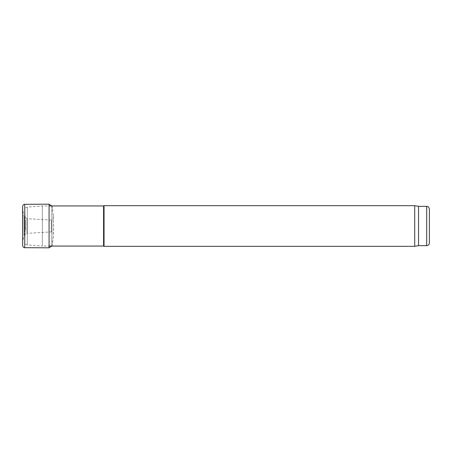 <?xml version="1.0" encoding="UTF-8"?>
<svg xmlns="http://www.w3.org/2000/svg" width="452" height="452" viewBox="0 0 452 452"><rect width="100%" height="100%" fill="white"/><g stroke="black" fill="none" stroke-linecap="round" stroke-linejoin="round"><path stroke-width="0.34" stroke-dasharray="2.26 1.69" d="M25.425 229.927L25.425 222.073L24.866 237.927L24.866 214.073L24.792 242.153L24.792 209.847L24.792 242.153C24.905 243.73 25.736 244.645 27.295 244.905L42.364 246.063L42.364 205.937L42.364 246.063L49.076 246.063M103.581 205.937L103.581 246.063M104.05 205.666L104.05 246.334M414.71 205.666L414.71 246.334M418.558 206.344L418.558 245.656M429.4 209.056L429.4 242.944M51.788 205.937L52.031 245.905L53.5 236.52L53.5 215.48L53.426 233.571C53.274 232.481 52.59 231.921 51.375 231.904L51.375 220.096L51.375 231.904L27.024 233.339L27.024 218.661L27.024 233.339L24.063 234.707L24.063 217.293L24.063 234.707L22.6 242.775L22.6 209.259M24.724 247.69L24.724 204.31M49.076 247.809L49.076 204.191M51.788 246.063L52.031 206.095L53.5 215.48L53.426 218.429C53.274 219.519 52.59 220.079 51.375 220.096L27.024 218.661L24.063 217.293L22.6 209.225M27.295 244.905L27.295 207.095L27.295 244.905M426.688 206.344L426.688 245.656M22.668 245.752L22.668 206.27M25.425 222.073L24.792 209.801L24.792 242.199L24.792 209.801C24.922 208.248 25.758 207.349 27.295 207.095L42.364 205.937L49.076 205.937"/><path stroke-width="0.68" d="M49.076 205.937L103.581 205.937L103.581 246.063L49.076 246.063M103.581 246.063L104.05 246.334L104.05 205.666L103.581 205.937M426.688 245.656L426.688 206.344C427.513 206.926 428.01 205.231 429.4 209.056L429.4 242.944C429.242 244.594 428.338 245.498 426.688 245.656L418.558 245.656L414.71 246.334L104.05 246.334M414.71 246.334L414.71 205.666L104.05 205.666M418.558 245.656L418.558 206.344L414.71 205.666M22.668 206.27L22.668 245.752L22.6 209.225M24.724 247.69L49.076 247.809L49.076 204.191L24.724 204.31L24.724 247.69C23.753 247.786 23.069 247.142 22.668 245.752M49.076 204.191L52.031 206.095M426.688 206.344L418.558 206.344M24.724 204.31C23.753 204.214 23.069 204.858 22.668 206.248M49.076 247.809L52.031 245.905"/></g></svg>

